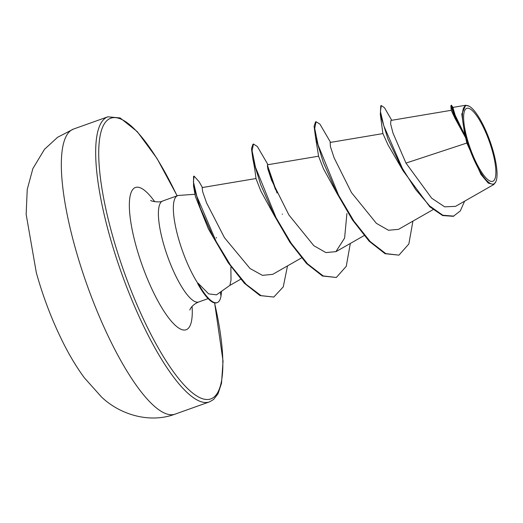 <?xml version="1.0" encoding="UTF-8"?>
<svg xmlns="http://www.w3.org/2000/svg" width="523" height="523" viewBox="0 0 523 523"><rect width="100%" height="100%" fill="white"/><g stroke="black" fill="none" stroke-linecap="round" stroke-linejoin="round"><path stroke-width="0.78" d="M492.424 151.245A38.748 10.146 -109.6 0 1 489.757 180.919A38.748 10.146 -109.6 0 1 467.078 138.425A38.748 10.146 -109.6 0 1 469.746 108.745A38.748 10.146 -109.6 0 1 492.424 151.245M493.333 151.703A41.526 10.872 -109.6 0 1 495.954 181.488A41.526 10.872 -109.6 0 1 482.422 175.146A41.526 10.872 -109.6 0 1 466.17 137.961A41.526 10.872 -109.6 0 1 469.105 106.195A41.526 10.872 -109.6 0 1 493.333 151.703M495.954 181.488L493.817 184.508L488.273 183.122L480.997 174.479L466.83 143.047L465.66 137.778L454.892 118.093L451.257 110.307M213.959 238.514L208.344 228.793L195.386 196.524L193.543 185.979L193.569 176.316L194.085 176.127L198.975 181.54L202.44 187.522M195.046 194.268L178.676 195.432A53.614 14.043 70.4 0 0 177.663 195.641A53.614 14.043 70.4 0 0 178.14 237.272A53.614 14.043 70.4 0 0 197.995 283.59L198.08 283.172L208.644 293.874L216.47 294.828M240.678 279.23L229.911 285.375L231.022 279.982L230.859 267.24M197.995 283.59L197.733 283.682A51.607 13.513 70.4 0 0 216.725 302.765L217.248 302.582A51.607 13.513 70.4 0 0 221.013 296.025L220.301 292.148M451.257 110.301L390.916 120.434L390.609 123.879L393.008 133.117L405.985 163.091L466.83 143.047M403.357 171.243L388.033 144.904L382.908 133.594L330.157 142.452L330.431 146.636L334.125 157.854L351.463 192.582L376.403 223.354L388.504 230.257L398.519 229.349L433.07 209.625M337.564 194.438L323.476 168.805L318.605 156.331L315.48 136.908L314.088 126.259L315.546 121.905L316.069 121.722L319.945 124.167L330.582 142.38M274.967 216.757L260.859 191.098L256.009 178.65C255.067 170.688 254.028 164.209 252.884 159.221L251.491 148.584L252.949 144.23L253.465 144.041L257.349 146.486L267.985 164.699M202.159 187.58L202.656 191.706L206.598 202.944L224.478 237.71L250.04 268.508L262.422 275.36L272.751 274.333M318.625 156.194L267.56 164.771L267.835 168.942L271.542 180.2L288.853 214.901L313.807 245.673L325.888 252.583L335.91 251.648L344.605 238.07L346.906 213.528M405.985 163.091L431.671 198.197L444.681 206.833L455.526 206.369L493.817 184.508M465.653 105.26L452.833 107.418L455.2 115.289L464.79 135.143L461.783 114.138L465.653 105.267L469.105 106.195M391.74 120.297L384.497 107.738L381.306 105.574L380.783 105.764L380.332 114.465L387.974 139.157L403.161 170.897L429.834 206.807L442.621 215.561L453.317 216.306L460.305 210.939L464.601 201.192M453.225 107.843L451.434 105.195L450.839 105.849L454.82 117.034L465.66 137.778M381.306 105.574L380.424 111.464L383.823 125.847L402.422 168.458L415.674 189.548L429.664 205.964L442.831 215.241L453.84 216.123M451.434 105.195L454.147 114.021L465.575 137.641M464.79 135.143L464.411 134.607M412.915 221.131L408.849 243.999L398.931 255.146L385.065 253.701L369.14 241.201L352.522 220.02L337.185 193.706L323.273 162.326L315.48 136.908M350.318 243.457L346.259 266.318L336.335 277.471L322.469 276.026L306.55 263.527L289.932 242.352L274.588 216.032L260.67 184.645L252.884 159.221M267.351 166.477L275.458 189.548M287.506 265.9L283.257 286.879L273.81 297.044L260.009 295.58L244.359 283.263L228.257 262.808L213.678 237.972L200.394 208.298L193.543 185.979M398.931 255.146L385.811 253.622L370.166 241.534L353.79 220.941L338.571 195.184L318.056 144.878L314.696 128.41L316.069 121.722M336.335 277.471L323.221 275.948L307.576 263.867L291.2 243.273L275.974 217.522L255.459 167.21L252.099 150.742L253.465 144.041M267.351 165.039L277.053 193.013M273.81 297.044L261.062 295.645L246.039 284.27L230.473 265.109L216.13 241.456L196.811 196.223L193.392 181.801L194.085 176.127M216.267 237.462L216.372 238.004M221.562 291.259L221.013 296.025M198.08 283.172A51.607 13.513 70.4 0 0 217.248 302.582M74.867 246.542A151.317 39.624 70.4 0 0 175.185 414.105C149.094 423.924 119.29 414.144 101.416 396.892L84.36 377.809C76.123 366.61 68.487 353.764 61.459 339.283C51.215 318.187 42.84 295.998 36.335 272.731L26.15 214.345L27.235 189.463L32.871 168.596L44.475 149.33L57.608 137.281L73.527 129.05A151.317 39.624 70.4 0 0 74.867 246.542M175.185 414.105L209.52 401.86A151.317 39.624 -109.6 0 1 109.209 234.297A151.317 39.624 -109.6 0 1 107.862 116.806L73.527 129.05M214.535 302.882A149.016 39.022 -109.6 0 1 195.68 395.251A149.016 39.022 -109.6 0 1 112.053 233.931A149.016 39.022 -109.6 0 1 108.974 119.048A149.016 39.022 -109.6 0 1 177.068 195.857M208.134 298.626L198.733 301.974A53.614 14.043 -109.6 0 1 163.189 242.607A53.614 14.043 -109.6 0 1 162.712 200.976C160.012 203.042 149.964 201.028 150.781 200.381M192.078 306.419A75.547 19.782 -109.6 0 1 172.747 322.796A75.547 19.782 -109.6 0 1 136.085 246.085A75.547 19.782 -109.6 0 1 154.743 201.747M209.52 401.86L213.587 399.5L218.032 393.734L221.504 383.313L223.053 361.145L214.633 302.902M229.943 285.349L216.483 294.841M364.106 235.585L335.923 251.674M301.51 257.904L272.751 274.327M256.028 178.52L202.159 187.567M451.251 110.353L450.839 105.849M382.901 133.6L380.332 114.465M177.663 195.641L162.712 200.976M198.733 301.974C190.856 305.203 189.516 310.78 189.869 309.982M177.153 195.824L156.998 158.449L137.235 131.6L120.146 117.956L107.862 116.806M282.335 214.332L282.276 214.005"/></g></svg>
